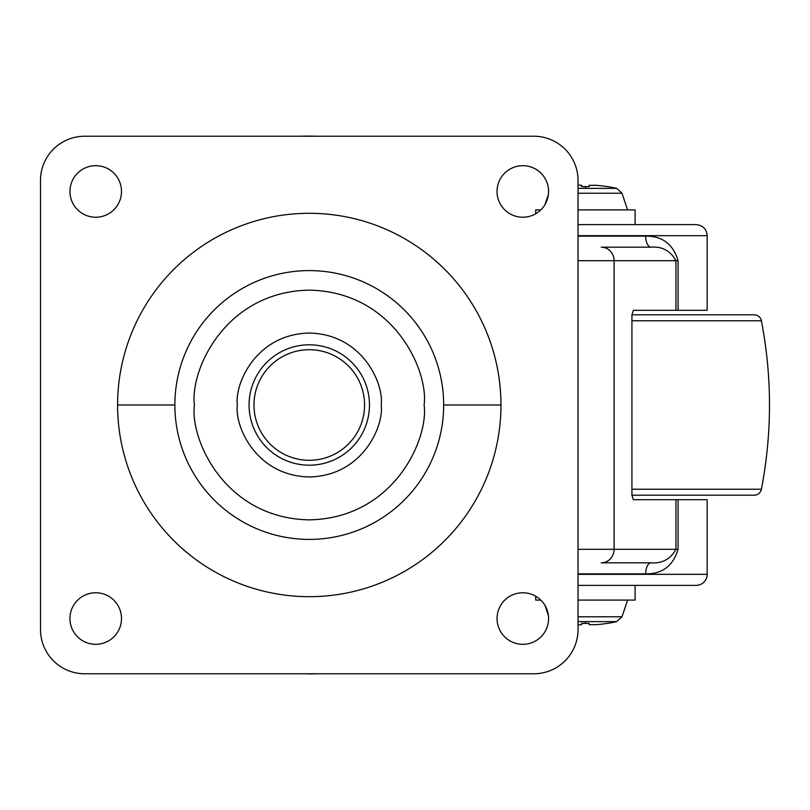 <?xml version="1.0" encoding="UTF-8"?>
<svg xmlns="http://www.w3.org/2000/svg" width="810" height="810" viewBox="0 0 810 810"><rect width="100%" height="100%" fill="white"/><g stroke="black" fill="none" stroke-linecap="round" stroke-linejoin="round"><path stroke-width="1.21" d="M578.036 574.331L707.16 574.331A11.046 11.046 0 0 1 696.124 585.377L578.036 585.377M578.036 188.376L585.407 188.376L585.407 186.604A138.844 138.844 0 0 0 581.732 186.654L581.732 185.348L578.036 185.136M585.407 186.604A138.844 138.844 0 0 1 589.093 186.654L589.093 185.348L596.454 185.348A140.545 140.545 0 0 1 607.5 186.654L607.5 186.604A140.596 140.596 0 0 1 616.673 188.376L622.019 193.225L578.036 193.225M578.036 616.774L622.019 616.774L616.673 621.624A140.596 140.596 0 0 1 607.5 623.396L607.5 623.346A140.545 140.545 0 0 1 596.454 624.662L589.093 624.662L589.093 623.346A138.844 138.844 0 0 1 585.407 623.396L585.407 621.624L578.036 621.624M578.036 624.864L581.732 624.662L581.732 623.346A138.844 138.844 0 0 0 585.407 623.396M117.582 405L174.869 405A134.399 134.399 0 0 1 425.989 338.367A134.399 134.399 0 0 1 443.667 405L500.965 405A191.686 191.686 0 0 0 127.231 344.959A191.686 191.686 0 0 0 309.268 596.687A191.686 191.686 0 0 0 500.965 405M174.869 405A134.399 134.399 0 0 0 425.989 471.633A134.399 134.399 0 0 0 443.667 405M308.752 673.768L308.752 673.91A268.91 268.91 0 0 0 317.895 673.768M300.642 136.232L303.325 136.161A268.91 268.91 -90 0 1 309.076 136.09L317.895 136.232M300.642 673.768L305.35 673.768M364.561 405A55.293 55.293 0 0 1 309.268 460.293A55.293 55.293 0 0 1 253.975 405A55.293 55.293 0 0 1 309.268 349.707A55.293 55.293 0 0 1 364.561 405M369.471 405A60.193 60.193 0 0 0 309.268 344.807A60.193 60.193 0 0 0 249.075 405A60.193 60.193 0 0 0 309.268 465.193A60.193 60.193 0 0 0 369.471 405M237.34 405C234.444 426.04 256.031 475.956 309.268 476.938C362.516 475.956 384.092 426.04 381.206 405C384.092 383.96 362.516 334.044 309.268 333.062C256.031 334.044 234.444 383.96 237.34 405M194.42 405C189.803 438.595 224.259 518.289 309.268 519.858C394.278 518.289 428.743 438.595 424.126 405C428.743 371.405 394.278 291.711 309.268 290.142C224.259 291.711 189.803 371.405 194.42 405M84.685 136.232A44.185 44.185 0 0 0 40.5 180.407L40.5 629.593A44.185 44.185 0 0 0 84.685 673.768L533.861 673.768A44.185 44.185 0 0 0 578.036 629.593L578.036 180.407A44.185 44.185 0 0 0 533.861 136.232L84.685 136.232M522.814 592.768A25.768 25.768 0 0 0 497.046 618.546A25.768 25.768 0 0 0 522.814 644.314A25.768 25.768 0 0 0 548.583 618.546A25.768 25.768 0 0 0 522.814 592.768M95.732 592.768A25.768 25.768 0 0 0 69.954 618.546A25.768 25.768 0 0 0 95.732 644.314A25.768 25.768 0 0 0 121.5 618.546A25.768 25.768 0 0 0 95.732 592.768M522.814 165.685A25.768 25.768 0 0 0 497.046 191.454A25.768 25.768 0 0 0 522.814 217.232A25.768 25.768 0 0 0 548.583 191.454A25.768 25.768 0 0 0 522.814 165.685M95.732 165.685A25.768 25.768 0 0 0 69.954 191.454A25.768 25.768 0 0 0 95.732 217.232A25.768 25.768 0 0 0 121.5 191.454A25.768 25.768 0 0 0 95.732 165.685M581.732 624.662L581.732 623.346L581.732 624.662M589.093 624.662L589.093 623.346L589.093 624.662M589.093 185.348L589.093 186.654M596.454 185.348L593.71 185.176M579.444 185.105L581.732 185.348L581.732 186.654M631.932 314.796L754.171 314.796A7.361 7.361 0 0 1 761.4 320.78C772.183 376.923 772.183 433.077 761.4 489.23A7.361 7.361 0 0 1 754.171 495.204L631.932 495.204M761.4 320.78L631.932 320.78M631.932 489.23L761.4 489.23M721.872 495.204L754.171 495.204M754.171 314.796L721.872 314.796M548.421 194.359L545.039 204.505M627.578 209.901L622.019 193.225M578.036 235.669L707.16 235.669L707.16 310.301L633.4 310.301L631.932 314.817L631.932 495.183L633.4 499.699L707.16 499.699L707.16 574.331M635.111 585.377L635.111 600.099L578.036 600.099M540.817 600.099L535.704 600.099L535.704 596.231M635.111 224.623L635.111 209.901L578.036 209.901M540.817 209.901L535.704 209.901L535.704 213.769M675.965 310.301L675.965 260.699L614.091 260.699L614.091 549.301A13.527 12.869 -90 0 1 601.222 562.828L651.129 562.828C662.195 563.669 670.467 559.163 675.965 549.301L675.965 499.699M578.036 549.301L678.071 549.301C673.14 565.836 662.347 574.027 645.671 573.875L578.036 573.875M651.129 562.828A11.046 5.468 -90 0 0 645.671 573.875M678.071 260.699L675.965 260.699C670.477 250.837 662.195 246.331 651.129 247.171A11.046 5.468 90 0 1 645.671 236.125C662.337 235.963 673.13 244.154 678.071 260.699L678.071 310.301M601.222 247.171L651.129 247.171L601.222 247.171A13.527 12.869 -90 0 1 614.091 260.699L578.036 260.699M578.036 224.623L696.124 224.623C702.827 225.281 706.512 228.957 707.16 235.669M585.407 188.376L616.673 188.376M616.673 621.624L585.407 621.624M678.071 499.699L678.071 549.301M578.036 236.125L645.671 236.125M622.019 616.774L627.578 600.099M548.421 615.64L545.039 605.495"/></g></svg>
